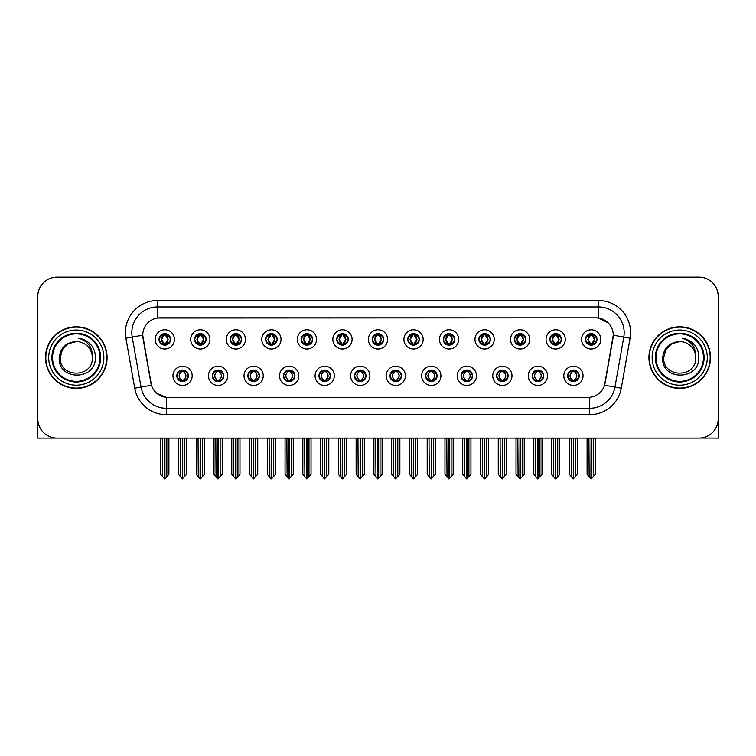 <?xml version="1.0" encoding="UTF-8"?>
<svg xmlns="http://www.w3.org/2000/svg" width="756" height="756" viewBox="0 0 756 756"><rect width="100%" height="100%" fill="white"/><g stroke="black" fill="none" stroke-linecap="round" stroke-linejoin="round"><path stroke-width="1.13" d="M354.46 375.817A5.774 5.774 0 0 0 360.234 381.591A5.774 5.774 0 0 0 366.008 375.817A5.774 5.774 0 0 0 360.234 370.043A5.774 5.774 0 0 0 354.46 375.817L354.517 375.817C355.603 378.926 357.106 380.485 359.015 380.485L359.695 380.485C355.878 377.376 355.878 374.267 359.695 371.158L359.015 371.158C357.144 371.12 355.641 372.67 354.517 375.817M350.614 375.817A9.62 9.62 0 0 0 360.234 385.437A9.62 9.62 0 0 0 369.854 375.817A9.62 9.62 0 0 0 360.234 366.197A9.62 9.62 0 0 0 350.614 375.817M389.992 375.817A5.774 5.774 0 0 0 395.766 381.591A5.774 5.774 0 0 0 401.54 375.817A5.774 5.774 0 0 0 395.766 370.043A5.774 5.774 0 0 0 389.992 375.817L390.049 375.817C391.145 378.926 392.638 380.485 394.547 380.485L395.227 380.485C391.41 377.376 391.41 374.267 395.227 371.158L394.547 371.158C392.676 371.12 391.173 372.67 390.049 375.817M386.146 375.817A9.62 9.62 0 0 0 395.766 385.437A9.62 9.62 0 0 0 405.386 375.817A9.62 9.62 0 0 0 395.766 366.197A9.62 9.62 0 0 0 386.146 375.817M425.524 375.817A5.774 5.774 0 0 0 431.298 381.591A5.774 5.774 0 0 0 437.072 375.817A5.774 5.774 0 0 0 431.298 370.043A5.774 5.774 0 0 0 425.524 375.817L425.581 375.817C426.677 378.926 428.18 380.485 430.079 380.485L430.769 380.485C426.942 377.376 426.942 374.267 430.769 371.158L430.079 371.158C428.208 371.12 426.705 372.67 425.581 375.817M421.678 375.817A9.62 9.62 0 0 0 431.298 385.437A9.62 9.62 0 0 0 440.918 375.817A9.62 9.62 0 0 0 431.298 366.197A9.62 9.62 0 0 0 421.678 375.817M230.089 339.387A5.774 5.774 0 0 0 235.863 345.161A5.774 5.774 0 0 0 241.636 339.387A5.774 5.774 0 0 0 235.863 333.613A5.774 5.774 0 0 0 230.089 339.387L230.145 339.387C231.345 342.61 232.839 344.169 234.643 344.046L234.247 344.934M226.242 339.387A9.62 9.62 0 0 0 235.863 349.007A9.62 9.62 0 0 0 245.483 339.387A9.62 9.62 0 0 0 235.863 329.767A9.62 9.62 0 0 0 226.242 339.387M336.694 339.387A5.774 5.774 0 0 0 342.468 345.161A5.774 5.774 0 0 0 348.242 339.387A5.774 5.774 0 0 0 342.468 333.613A5.774 5.774 0 0 0 336.694 339.387L336.751 339.387C337.941 342.61 339.444 344.169 341.249 344.046L340.852 344.934M332.848 339.387A9.62 9.62 0 0 0 342.468 349.007A9.62 9.62 0 0 0 352.088 339.387A9.62 9.62 0 0 0 342.468 329.767A9.62 9.62 0 0 0 332.848 339.387M176.791 375.817A5.774 5.774 0 0 0 182.565 381.591A5.774 5.774 0 0 0 188.339 375.817A5.774 5.774 0 0 0 182.565 370.043A5.774 5.774 0 0 0 176.791 375.817L176.847 375.817C177.944 378.926 179.437 380.485 181.345 380.485L182.026 380.485C178.208 377.376 178.208 374.267 182.026 371.158L181.345 371.158C179.474 371.12 177.972 372.67 176.847 375.817M172.944 375.817A9.62 9.62 0 0 0 182.565 385.437A9.62 9.62 0 0 0 192.185 375.817A9.62 9.62 0 0 0 182.565 366.197A9.62 9.62 0 0 0 172.944 375.817M301.162 339.387A5.774 5.774 0 0 0 306.936 345.161A5.774 5.774 0 0 0 312.7 339.387A5.774 5.774 0 0 0 306.936 333.613A5.774 5.774 0 0 0 301.162 339.387L301.209 339.387C302.409 342.61 303.912 344.169 305.707 344.046L305.32 344.934M297.316 339.387A9.62 9.62 0 0 0 306.936 349.007A9.62 9.62 0 0 0 316.556 339.387A9.62 9.62 0 0 0 306.936 329.767A9.62 9.62 0 0 0 297.316 339.387M194.557 339.387A5.774 5.774 0 0 0 200.331 345.161A5.774 5.774 0 0 0 206.104 339.387A5.774 5.774 0 0 0 200.331 333.613A5.774 5.774 0 0 0 194.557 339.387L194.613 339.387C195.804 342.61 197.307 344.169 199.111 344.046L198.715 344.934M190.71 339.387A9.62 9.62 0 0 0 200.331 349.007A9.62 9.62 0 0 0 209.951 339.387A9.62 9.62 0 0 0 200.331 329.767A9.62 9.62 0 0 0 190.71 339.387M532.13 375.817A5.774 5.774 0 0 0 537.903 381.591A5.774 5.774 0 0 0 543.677 375.817A5.774 5.774 0 0 0 537.903 370.043A5.774 5.774 0 0 0 532.13 375.817L532.186 375.817C533.273 378.926 534.775 380.485 536.684 380.485L537.365 380.485C533.547 377.376 533.547 374.267 537.365 371.158L536.684 371.158C534.813 371.12 533.311 372.67 532.186 375.817M528.283 375.817A9.62 9.62 0 0 0 537.903 385.437A9.62 9.62 0 0 0 547.524 375.817A9.62 9.62 0 0 0 537.903 366.197A9.62 9.62 0 0 0 528.283 375.817M478.831 339.387A5.774 5.774 0 0 0 484.605 345.161A5.774 5.774 0 0 0 490.37 339.387A5.774 5.774 0 0 0 484.605 333.613A5.774 5.774 0 0 0 478.831 339.387L478.879 339.387C480.079 342.61 481.572 344.169 483.377 344.046L482.99 344.934M474.976 339.387A9.62 9.62 0 0 0 484.605 349.007A9.62 9.62 0 0 0 494.226 339.387A9.62 9.62 0 0 0 484.605 329.767A9.62 9.62 0 0 0 474.976 339.387M247.864 375.817A5.774 5.774 0 0 0 253.629 381.591A5.774 5.774 0 0 0 259.402 375.817A5.774 5.774 0 0 0 253.629 370.043A5.774 5.774 0 0 0 247.864 375.817L247.911 375.817C249.007 378.926 250.51 380.485 252.41 380.485L253.099 380.485C249.272 377.376 249.272 374.267 253.099 371.158L252.41 371.158C250.538 371.12 249.045 372.67 247.911 375.817M244.008 375.817A9.62 9.62 0 0 0 253.629 385.437A9.62 9.62 0 0 0 263.249 375.817A9.62 9.62 0 0 0 253.629 366.197A9.62 9.62 0 0 0 244.008 375.817M549.895 339.387A5.774 5.774 0 0 0 555.669 345.161A5.774 5.774 0 0 0 561.443 339.387A5.774 5.774 0 0 0 555.669 333.613A5.774 5.774 0 0 0 549.895 339.387L549.952 339.387C551.143 342.61 552.645 344.169 554.45 344.046L554.053 344.934M546.049 339.387A9.62 9.62 0 0 0 555.669 349.007A9.62 9.62 0 0 0 565.29 339.387A9.62 9.62 0 0 0 555.669 329.767A9.62 9.62 0 0 0 546.049 339.387M265.63 339.387A5.774 5.774 0 0 0 271.395 345.161A5.774 5.774 0 0 0 277.168 339.387A5.774 5.774 0 0 0 271.395 333.613A5.774 5.774 0 0 0 265.63 339.387L265.677 339.387C266.877 342.61 268.371 344.169 270.175 344.046L269.788 344.934M261.774 339.387A9.62 9.62 0 0 0 271.395 349.007A9.62 9.62 0 0 0 281.024 339.387A9.62 9.62 0 0 0 271.395 329.767A9.62 9.62 0 0 0 261.774 339.387M443.3 339.387A5.774 5.774 0 0 0 449.064 345.161A5.774 5.774 0 0 0 454.838 339.387A5.774 5.774 0 0 0 449.064 333.613A5.774 5.774 0 0 0 443.3 339.387L443.347 339.387C444.547 342.61 446.04 344.169 447.845 344.046L447.457 344.934M439.444 339.387A9.62 9.62 0 0 0 449.064 349.007A9.62 9.62 0 0 0 458.684 339.387A9.62 9.62 0 0 0 449.064 329.767A9.62 9.62 0 0 0 439.444 339.387M212.323 375.817A5.774 5.774 0 0 0 218.097 381.591A5.774 5.774 0 0 0 223.87 375.817A5.774 5.774 0 0 0 218.097 370.043A5.774 5.774 0 0 0 212.323 375.817L212.379 375.817C213.475 378.926 214.969 380.485 216.877 380.485L217.558 380.485C213.74 377.376 213.74 374.267 217.558 371.158L216.877 371.158C215.006 371.12 213.504 372.67 212.379 375.817M208.476 375.817A9.62 9.62 0 0 0 218.097 385.437A9.62 9.62 0 0 0 227.717 375.817A9.62 9.62 0 0 0 218.097 366.197A9.62 9.62 0 0 0 208.476 375.817M372.226 339.387A5.774 5.774 0 0 0 378 345.161A5.774 5.774 0 0 0 383.774 339.387A5.774 5.774 0 0 0 378 333.613A5.774 5.774 0 0 0 372.226 339.387L372.283 339.387C373.473 342.61 374.976 344.169 376.781 344.046L376.384 344.934M368.38 339.387A9.62 9.62 0 0 0 378 349.007A9.62 9.62 0 0 0 387.62 339.387A9.62 9.62 0 0 0 378 329.767A9.62 9.62 0 0 0 368.38 339.387M318.928 375.817A5.774 5.774 0 0 0 324.702 381.591A5.774 5.774 0 0 0 330.476 375.817A5.774 5.774 0 0 0 324.702 370.043A5.774 5.774 0 0 0 318.928 375.817L318.975 375.817C320.071 378.926 321.574 380.485 323.483 380.485L324.163 380.485C320.346 377.376 320.346 374.267 324.163 371.158L323.483 371.158C321.612 371.12 320.109 372.67 318.975 375.817M315.082 375.817A9.62 9.62 0 0 0 324.702 385.437A9.62 9.62 0 0 0 334.322 375.817A9.62 9.62 0 0 0 324.702 366.197A9.62 9.62 0 0 0 315.082 375.817M407.758 339.387A5.774 5.774 0 0 0 413.532 345.161A5.774 5.774 0 0 0 419.306 339.387A5.774 5.774 0 0 0 413.532 333.613A5.774 5.774 0 0 0 407.758 339.387L407.815 339.387C409.005 342.61 410.508 344.169 412.313 344.046L411.916 344.934M403.912 339.387A9.62 9.62 0 0 0 413.532 349.007A9.62 9.62 0 0 0 423.152 339.387A9.62 9.62 0 0 0 413.532 329.767A9.62 9.62 0 0 0 403.912 339.387M514.363 339.387A5.774 5.774 0 0 0 520.137 345.161A5.774 5.774 0 0 0 525.911 339.387A5.774 5.774 0 0 0 520.137 333.613A5.774 5.774 0 0 0 514.363 339.387L514.42 339.387C515.611 342.61 517.113 344.169 518.909 344.046L518.522 344.934M510.517 339.387A9.62 9.62 0 0 0 520.137 349.007A9.62 9.62 0 0 0 529.758 339.387A9.62 9.62 0 0 0 520.137 329.767A9.62 9.62 0 0 0 510.517 339.387M283.396 375.817A5.774 5.774 0 0 0 289.17 381.591A5.774 5.774 0 0 0 294.935 375.817A5.774 5.774 0 0 0 289.17 370.043A5.774 5.774 0 0 0 283.396 375.817L283.443 375.817C284.54 378.926 286.042 380.485 287.941 380.485L288.631 380.485C284.814 377.376 284.814 374.267 288.631 371.158L287.941 371.158C286.07 371.12 284.577 372.67 283.443 375.817M279.54 375.817A9.62 9.62 0 0 0 289.17 385.437A9.62 9.62 0 0 0 298.79 375.817A9.62 9.62 0 0 0 289.17 366.197A9.62 9.62 0 0 0 279.54 375.817M585.428 339.387A5.774 5.774 0 0 0 591.201 345.161A5.774 5.774 0 0 0 596.975 339.387A5.774 5.774 0 0 0 591.201 333.613A5.774 5.774 0 0 0 585.428 339.387L585.484 339.387C586.675 342.61 588.177 344.169 589.982 344.046L589.585 344.934M581.581 339.387A9.62 9.62 0 0 0 591.201 349.007A9.62 9.62 0 0 0 600.822 339.387A9.62 9.62 0 0 0 591.201 329.767A9.62 9.62 0 0 0 581.581 339.387M461.065 375.817A5.774 5.774 0 0 0 466.83 381.591A5.774 5.774 0 0 0 472.604 375.817A5.774 5.774 0 0 0 466.83 370.043A5.774 5.774 0 0 0 461.065 375.817L461.113 375.817C462.209 378.926 463.711 380.485 465.611 380.485L466.301 380.485C462.483 377.376 462.483 374.267 466.301 371.158L465.611 371.158C463.74 371.12 462.247 372.67 461.113 375.817M457.21 375.817A9.62 9.62 0 0 0 466.83 385.437A9.62 9.62 0 0 0 476.46 375.817A9.62 9.62 0 0 0 466.83 366.197A9.62 9.62 0 0 0 457.21 375.817M496.597 375.817A5.774 5.774 0 0 0 502.371 381.591A5.774 5.774 0 0 0 508.136 375.817A5.774 5.774 0 0 0 502.371 370.043A5.774 5.774 0 0 0 496.597 375.817L496.645 375.817C497.741 378.926 499.243 380.485 501.152 380.485L501.833 380.485C498.015 377.376 498.015 374.267 501.833 371.158L501.152 371.158C499.281 371.12 497.779 372.67 496.645 375.817M492.751 375.817A9.62 9.62 0 0 0 502.371 385.437A9.62 9.62 0 0 0 511.992 375.817A9.62 9.62 0 0 0 502.371 366.197A9.62 9.62 0 0 0 492.751 375.817M159.025 339.387A5.774 5.774 0 0 0 164.799 345.161A5.774 5.774 0 0 0 170.572 339.387A5.774 5.774 0 0 0 164.799 333.613A5.774 5.774 0 0 0 159.025 339.387L159.081 339.387C160.272 342.61 161.775 344.169 163.579 344.046L163.183 344.934M155.178 339.387A9.62 9.62 0 0 0 164.799 349.007A9.62 9.62 0 0 0 174.419 339.387A9.62 9.62 0 0 0 164.799 329.767A9.62 9.62 0 0 0 155.178 339.387M567.662 375.817A5.774 5.774 0 0 0 573.435 381.591A5.774 5.774 0 0 0 579.209 375.817A5.774 5.774 0 0 0 573.435 370.043A5.774 5.774 0 0 0 567.662 375.817L567.718 375.817C568.814 378.926 570.308 380.485 572.216 380.485L572.897 380.485C569.079 377.376 569.079 374.267 572.897 371.158L572.216 371.158C570.345 371.12 568.843 372.67 567.718 375.817M563.815 375.817A9.62 9.62 0 0 0 573.435 385.437A9.62 9.62 0 0 0 583.056 375.817A9.62 9.62 0 0 0 573.435 366.197A9.62 9.62 0 0 0 563.815 375.817M142.733 335.154A17.322 17.322 0 0 0 142.997 338.159L150.916 383.056A17.322 17.322 0 0 0 167.964 397.373L588.036 397.373A17.322 17.322 0 0 0 605.083 383.056L613.003 338.159A17.322 17.322 0 0 0 595.945 317.832L160.055 317.832A17.322 17.322 0 0 0 142.733 335.154L142.922 332.593M700.245 438.055L718.2 438.102L718.2 296.352A19.24 19.24 0 0 0 698.96 277.112L57.04 277.112A19.24 19.24 0 0 0 37.8 296.352L37.8 438.102L96.806 438.102M659.194 438.102L700.245 438.102M45.492 357.607A30.788 30.788 0 0 0 76.28 388.395A30.788 30.788 0 0 0 107.068 357.607A30.788 30.788 0 0 0 76.28 326.819A30.788 30.788 0 0 0 45.492 357.607M648.932 357.607A30.788 30.788 0 0 0 679.72 388.395A30.788 30.788 0 0 0 710.508 357.607A30.788 30.788 0 0 0 679.72 326.819A30.788 30.788 0 0 0 648.932 357.607M157.484 300.519L598.516 300.519A32.073 32.073 0 0 1 630.098 338.159L621.271 388.187A32.073 32.073 0 0 1 589.689 414.685L166.311 414.685A32.073 32.073 0 0 1 134.729 388.187L125.902 338.159A32.073 32.073 0 0 1 157.484 300.519L157.484 306.936L598.516 306.936A25.657 25.657 0 0 1 623.785 337.044L614.959 387.072A25.657 25.657 0 0 1 589.689 408.278L166.311 408.278A25.657 25.657 0 0 1 141.041 387.072L132.215 337.044A25.657 25.657 0 0 1 157.484 306.936L157.484 318.03L595.945 317.832L598.516 318.03L608.193 322.906M588.036 397.373L167.964 397.373M166.311 414.685L166.311 397.287L157.059 393.507M623.785 337.044L613.267 335.191L604.554 385.239L614.959 387.072L623.785 337.044L630.098 338.159M134.729 388.187L151.446 385.239L142.733 335.191L132.215 337.044A25.657 25.657 0 0 1 131.827 332.593M605.083 383.056L604.98 383.604M151.02 383.604L150.916 383.056M698.96 277.112L57.04 277.112M37.8 296.352L37.8 418.862A19.24 19.24 0 0 0 57.04 438.102L698.96 438.102A19.24 19.24 0 0 0 718.2 418.862L718.2 296.352M574.428 381.506L573.974 380.485L574.654 380.485C576.526 380.523 578.028 378.964 579.153 375.808C578.057 372.708 576.554 371.158 574.654 371.158L575.051 370.279M574.428 370.128L573.974 371.158L574.654 371.158M573.086 380.485L572.604 381.534L573.095 380.485C569.032 377.376 569.032 374.267 573.095 371.158L572.604 370.109L573.095 371.158C569.173 374.267 569.173 377.376 573.086 380.485M572.897 371.158L572.443 370.128M573.974 371.158L574.267 370.109L573.776 371.158C577.839 374.267 577.839 377.376 573.776 380.485L574.258 381.534L573.785 380.485C577.697 377.376 577.697 374.267 573.785 371.158L573.974 371.158C577.792 374.267 577.792 377.376 573.974 380.485L573.974 380.485M571.149 438.102L571.385 476.762L573.171 478.888L577.537 474.314L577.537 438.423L575.486 438.423L575.486 476.762M573.568 438.102L573.568 478.888M573.303 478.888L573.303 438.102M569.334 438.102L569.334 474.314L571.385 476.762M571.385 438.423L569.334 438.423M588.915 438.102L589.151 476.762L590.937 478.888L591.079 438.102M591.334 438.102L591.334 478.888L595.303 474.314L595.303 438.423L593.488 438.102M587.1 438.102L587.1 474.314L589.151 476.762M589.151 438.423L587.1 438.423M593.252 476.762L593.252 438.423M590.209 345.076L590.663 344.046L589.982 344.046M590.209 333.698L590.663 334.728L589.982 334.728C588.121 334.691 586.618 336.25 585.484 339.387M596.975 339.387L596.919 339.387C595.813 336.288 594.31 334.728 592.42 334.728L591.74 334.728L594.651 339.387L591.74 344.046L592.817 344.934M596.919 339.387C595.766 342.553 594.263 344.112 592.42 344.046M590.663 344.046L587.866 339.387L590.852 334.728C587.27 334.851 587.157 343.451 590.861 344.046L587.752 339.387L590.663 334.728M591.551 334.728L592.033 333.67L591.542 334.728C595.133 334.851 595.246 343.451 591.542 344.046L592.024 345.105L591.551 344.046L594.537 339.387L591.551 334.728M538.896 381.506L538.442 380.485L539.122 380.485C540.994 380.523 542.496 378.964 543.621 375.808C542.524 372.708 541.022 371.158 539.122 371.158L539.51 370.279M538.896 370.128L538.442 371.158L539.122 371.158M537.554 380.485L537.072 381.534L537.563 380.485C533.5 377.376 533.5 374.267 537.563 371.158L537.072 370.109L537.563 371.158C533.632 374.267 533.632 377.376 537.554 380.485M537.365 371.158L536.911 370.128M538.442 371.158L538.726 370.109L538.244 371.158C542.307 374.267 542.307 377.376 538.244 380.485L538.726 381.534L538.253 380.485C542.165 377.376 542.165 374.267 538.253 371.158L538.442 371.158C542.26 374.267 542.26 377.376 538.442 380.485L538.442 380.485M535.617 438.102L535.853 476.762L537.639 478.888L542.005 474.314L542.005 438.423L539.954 438.423L539.954 476.762M538.026 438.102L538.026 478.888M537.771 478.888L537.771 438.102M533.793 438.102L533.793 474.314L535.853 476.762M535.853 438.423L533.793 438.423M503.364 381.506L502.901 380.485L503.59 380.485C505.462 380.523 506.964 378.964 508.089 375.808C506.983 372.708 505.49 371.158 503.59 371.158L503.978 370.279M503.364 370.128L502.901 371.158L503.59 371.158M502.022 380.485L501.54 381.534L502.022 380.485C497.968 377.376 497.968 374.267 502.022 371.158L501.54 370.109L502.022 371.158C498.1 374.267 498.1 377.376 502.022 380.485M501.833 371.158L501.379 370.128M502.901 371.158L503.194 370.109L502.901 371.158C506.728 374.267 506.728 377.376 502.901 380.485L503.194 381.534L502.712 380.485C506.633 377.376 506.633 374.267 502.712 371.158C506.766 374.267 506.766 377.376 502.712 380.485L502.901 380.485M500.075 438.102L500.311 476.762L502.107 478.888L506.473 474.314L506.473 438.423L504.422 438.423L504.422 476.762M502.494 438.102L502.494 478.888M502.239 478.888L502.239 438.102M498.261 438.102L498.261 474.314L500.311 476.762M500.311 438.423L498.261 438.423M467.832 381.506L467.369 380.485L468.058 380.485C469.93 380.523 471.423 378.964 472.557 375.808C471.451 372.708 469.958 371.158 468.058 371.158L468.446 370.279M467.832 370.128L467.369 371.158L468.058 371.158M466.49 380.485L466.008 381.534L466.49 380.485C462.436 377.376 462.436 374.267 466.49 371.158L466.008 370.109L466.49 371.158C462.568 374.267 462.568 377.376 466.49 380.485M466.301 371.158L465.838 370.128M467.369 371.158L467.662 370.109L467.369 371.158C471.186 374.267 471.186 377.376 467.369 380.485L467.662 381.534L467.18 380.485C471.101 377.376 471.101 374.267 467.18 371.158C471.234 374.267 471.234 377.376 467.18 380.485L467.369 380.485M464.543 438.102L464.779 476.762L466.575 478.888L470.941 474.314L470.941 438.423L468.89 438.423L468.89 476.762M466.962 438.102L466.962 478.888M466.707 478.888L466.707 438.102M462.729 438.102L462.729 474.314L464.779 476.762M464.779 438.423L462.729 438.423M553.383 438.102L553.619 476.762L555.405 478.888L555.537 438.102M555.792 438.102L555.792 478.888L559.771 474.314L559.771 438.423L557.956 438.102M551.568 438.102L551.568 474.314L553.619 476.762M553.619 438.423L551.568 438.423M557.72 476.762L557.72 438.423M554.677 345.076L555.131 344.046L554.45 344.046M554.677 333.698L555.131 334.728L554.45 334.728C552.589 334.691 551.086 336.25 549.952 339.387M561.443 339.387L561.387 339.387C560.272 336.288 558.778 334.728 556.888 334.728L556.208 334.728L559.119 339.387L556.208 344.046L557.285 344.934M561.387 339.387C560.234 342.553 558.731 344.112 556.888 344.046M555.131 344.046L552.334 339.387L555.32 334.728C551.738 334.851 551.625 343.451 555.329 344.046L552.22 339.387L555.131 334.728M556.019 334.728L556.501 333.67L556.01 334.728C559.601 334.851 559.714 343.451 556.01 344.046L556.492 345.105L556.019 344.046L559.005 339.387L556.019 334.728M517.841 438.102L518.087 476.762L519.873 478.888L520.005 438.102M520.26 438.102L520.26 478.888L524.239 474.314L524.239 438.423L522.424 438.102M516.027 438.102L516.027 474.314L518.087 476.762M518.087 438.423L516.027 438.423M522.188 476.762L522.188 438.423M519.136 345.076L519.599 344.046L518.909 344.046M519.136 333.698L519.599 334.728L518.909 334.728C517.057 334.691 515.554 336.25 514.42 339.387M525.911 339.387L525.855 339.387C524.74 336.288 523.246 334.728 521.356 334.728L520.676 334.728L523.587 339.387L520.676 344.046L521.753 344.934M525.855 339.387C524.702 342.553 523.199 344.112 521.356 344.046M519.599 344.046L516.802 339.387L519.788 334.728C516.206 334.851 516.093 343.451 519.788 344.046L516.688 339.387L519.599 334.728M520.487 334.728L520.96 333.67L520.478 334.728C524.059 334.851 524.173 343.451 520.478 344.046L520.96 345.105L520.487 344.046L523.473 339.387L520.487 334.728M482.309 438.102L482.545 476.762L484.341 478.888L484.473 438.102M484.728 438.102L484.728 478.888L488.707 474.314L488.707 438.423L486.892 438.102M480.495 438.102L480.495 474.314L482.545 476.762M482.545 438.423L480.495 438.423M486.656 476.762L486.656 438.423M483.604 345.076L484.067 344.046L483.377 344.046M483.604 333.698L484.067 334.728L483.377 334.728C481.525 334.691 480.022 336.25 478.879 339.387M490.37 339.387L490.323 339.387C489.208 336.288 487.705 334.728 485.825 334.728L485.144 334.728L488.055 339.387L485.144 344.046L486.212 344.934M490.323 339.387C489.16 342.553 487.667 344.112 485.825 344.046M484.067 344.046L481.27 339.387L484.256 334.728C480.674 334.851 480.561 343.451 484.256 344.046L481.156 339.387L484.067 334.728M484.946 334.728L484.946 334.728C488.527 334.851 488.641 343.451 484.946 344.046L485.428 345.105L484.946 344.046L487.932 339.387L484.946 334.728L485.428 333.67L484.946 334.728M446.777 438.102L447.013 476.762L448.809 478.888L448.941 438.102M449.196 438.102L449.196 478.888L453.175 474.314L453.175 438.423L451.36 438.102M444.963 438.102L444.963 474.314L447.013 476.762M447.013 438.423L444.963 438.423M451.124 476.762L451.124 438.423M448.072 345.076L448.525 344.046L447.845 344.046M448.072 333.698L448.525 334.728L447.845 334.728C445.983 334.691 444.49 336.25 443.347 339.387M454.838 339.387L454.791 339.387C453.676 336.288 452.173 334.728 450.292 334.728L449.603 334.728L452.513 339.387L449.603 344.046L450.68 344.934M454.791 339.387C453.628 342.553 452.135 344.112 450.292 344.046M448.525 344.046L445.728 339.387L448.714 334.728C445.142 334.851 445.029 343.451 448.724 344.046L445.615 339.387L448.525 334.728M449.414 334.728L449.414 334.728C452.995 334.851 453.109 343.451 449.414 344.046L449.896 345.105L449.414 344.046L452.4 339.387L449.414 334.728L449.896 333.67L449.414 334.728M100.019 357.607A23.729 23.729 0 0 1 76.28 381.336A23.729 23.729 0 0 1 52.551 357.607A23.729 23.729 0 0 1 76.28 333.868A23.729 23.729 0 0 1 100.019 357.607M59.233 357.607C57.73 381.137 96.154 380.712 95.369 357.607C95.464 353.317 94.292 349.395 91.854 345.851C88.509 341.561 84.143 339.028 78.766 338.253C88.244 341.287 92.761 347.741 92.317 357.607C93.3 378.293 59.27 378.293 60.253 357.607L62.398 349.584L68.267 343.715L76.28 341.57C66.207 342.232 60.518 347.571 59.233 357.607M45.814 357.607A30.467 30.467 0 0 1 76.28 327.14A30.467 30.467 0 0 1 106.747 357.607A30.467 30.467 0 0 1 76.28 388.074A30.467 30.467 0 0 1 45.814 357.607M92.317 357.607C93.3 378.293 59.27 378.293 60.253 357.607L62.398 349.584L68.267 343.715L76.28 341.57L68.267 343.715L62.398 349.584L60.253 357.607L62.398 349.584L68.267 343.715L76.28 341.57A16.037 16.037 0 0 1 92.317 357.607C93.3 378.293 59.27 378.293 60.253 357.607L62.398 349.584L68.267 343.715M703.449 357.607A23.729 23.729 0 0 1 679.72 381.336A23.729 23.729 0 0 1 655.981 357.607A23.729 23.729 0 0 1 679.72 333.868A23.729 23.729 0 0 1 703.449 357.607M662.662 357.607C661.16 381.137 699.583 380.712 698.799 357.607C698.903 353.317 697.731 349.395 695.284 345.851C691.938 341.561 687.573 339.028 682.205 338.253C691.674 341.287 696.191 347.741 695.747 357.607C696.73 378.293 662.7 378.293 663.683 357.607L665.828 349.584L671.697 343.715L679.72 341.57C669.636 342.232 663.948 347.571 662.662 357.607M649.253 357.607A30.467 30.467 0 0 1 679.72 327.14A30.467 30.467 0 0 1 710.186 357.607A30.467 30.467 0 0 1 679.72 388.074A30.467 30.467 0 0 1 649.253 357.607M695.747 357.607C696.73 378.293 662.7 378.293 663.683 357.607L665.828 349.584L671.697 343.715L679.72 341.57L671.697 343.715L665.828 349.584L663.683 357.607L665.828 349.584L671.697 343.715L679.72 341.57A16.037 16.037 0 0 1 695.747 357.607C696.73 378.293 662.7 378.293 663.683 357.607M432.29 381.506L431.837 380.485L432.517 380.485C434.388 380.523 435.891 378.964 437.025 375.808C435.919 372.708 434.416 371.158 432.517 371.158L432.914 370.279M432.29 370.128L431.837 371.158L432.517 371.158M430.958 380.485L430.476 381.534L430.958 380.485C426.904 377.376 426.904 374.267 430.958 371.158L430.476 370.109L430.958 371.158C427.036 374.267 427.036 377.376 430.958 380.485M430.769 371.158L430.306 370.128M431.837 371.158C435.654 374.267 435.654 377.376 431.837 380.485L431.648 380.485C435.569 377.376 435.569 374.267 431.648 371.158L432.13 370.109M431.837 380.485L432.13 381.534M429.011 438.102L429.247 476.762L431.033 478.888L435.409 474.314L435.409 438.423L433.349 438.423L433.349 476.762M431.43 438.102L431.43 478.888M431.175 478.888L431.175 438.102M427.197 438.102L427.197 474.314L429.247 476.762M429.247 438.423L427.197 438.423M396.758 381.506L396.305 380.485L396.985 380.485C398.856 380.523 400.359 378.964 401.483 375.808C400.387 372.708 398.885 371.158 396.985 371.158L397.382 370.279M396.758 370.128L396.305 371.158L396.985 371.158M395.416 380.485L394.944 381.534L395.426 380.485C391.362 377.376 391.362 374.267 395.426 371.158L394.944 370.109L395.426 371.158C391.504 374.267 391.504 377.376 395.416 380.485M395.227 371.158L394.774 370.128M396.305 371.158C400.122 374.267 400.122 377.376 396.305 380.485L396.116 380.485C400.028 377.376 400.028 374.267 396.116 371.158L396.598 370.109M396.305 380.485L396.598 381.534M393.479 438.102L393.715 476.762L395.501 478.888L399.867 474.314L399.867 438.423L397.817 438.423L397.817 476.762M395.898 438.102L395.898 478.888M395.643 478.888L395.643 438.102M391.665 438.102L391.665 474.314L393.715 476.762M393.715 438.423L391.665 438.423M361.226 381.506L360.773 380.485L361.453 380.485C363.324 380.523 364.827 378.964 365.951 375.808C364.855 372.708 363.352 371.158 361.453 371.158L361.85 370.279M361.226 370.128L360.773 371.158L361.453 371.158M359.242 370.128L359.884 371.158C355.972 374.267 355.972 377.376 359.884 380.485L359.402 381.534M359.695 371.158L359.402 370.109M360.773 371.158L361.056 370.109L360.773 371.158C364.59 374.267 364.59 377.376 360.773 380.485L361.056 381.534L360.574 380.485C364.496 377.376 364.496 374.267 360.584 371.158C364.638 374.267 364.638 377.376 360.574 380.485L360.773 380.485M357.947 438.102L358.183 476.762L359.969 478.888L364.335 474.314L364.335 438.423L362.285 438.423L362.285 476.762M360.357 438.102L360.357 478.888M360.102 478.888L360.102 438.102M356.133 438.102L356.133 474.314L358.183 476.762M358.183 438.423L356.133 438.423M411.245 438.102L411.481 476.762L413.267 478.888L413.409 438.102M413.664 438.102L413.664 478.888L417.643 474.314L417.643 438.423L415.819 438.102M409.431 438.102L409.431 474.314L411.481 476.762M411.481 438.423L409.431 438.423M415.583 476.762L415.583 438.423M412.54 345.076L412.993 344.046L412.313 344.046M412.54 333.698L412.993 334.728L412.313 334.728C410.451 334.691 408.958 336.25 407.815 339.387M419.306 339.387L419.249 339.387C418.144 336.288 416.641 334.728 414.751 334.728L414.071 334.728L416.981 339.387L414.071 344.046L415.148 344.934M419.249 339.387C418.096 342.553 416.594 344.112 414.751 344.046M412.993 344.046L410.196 339.387L413.182 334.728C409.61 334.851 409.487 343.451 413.192 344.046L410.083 339.387L412.993 334.728M414.364 333.67L413.882 334.728C417.463 334.851 417.577 343.451 413.882 344.046L414.354 345.105M375.713 438.102L375.949 476.762L377.735 478.888L377.868 438.102M378.132 438.102L378.132 478.888L382.101 474.314L382.101 438.423L380.287 438.102M373.899 438.102L373.899 474.314L375.949 476.762M375.949 438.423L373.899 438.423M380.051 476.762L380.051 438.423M377.008 345.076L377.461 344.046L376.781 344.046M377.008 333.698L377.461 334.728L376.781 334.728C374.919 334.691 373.417 336.25 372.283 339.387M383.774 339.387L383.717 339.387C382.612 336.288 381.109 334.728 379.219 334.728L378.539 334.728L381.449 339.387L378.539 344.046L379.616 344.934M383.717 339.387C382.564 342.553 381.062 344.112 379.219 344.046M377.461 344.046L374.664 339.387L377.65 334.728C374.069 334.851 373.955 343.451 377.66 344.046L374.551 339.387L377.461 334.728M378.832 333.67L378.35 334.728C381.931 334.851 382.045 343.451 378.34 344.046L378.822 345.105M340.181 438.102L340.417 476.762L342.203 478.888L342.336 438.102M342.591 438.102L342.591 478.888L346.569 474.314L346.569 438.423L344.755 438.102M338.357 438.102L338.357 474.314L340.417 476.762M340.417 438.423L338.357 438.423M344.519 476.762L344.519 438.423M341.476 345.076L341.929 344.046L341.249 344.046M341.476 333.698L341.929 334.728L341.249 334.728C339.387 334.691 337.885 336.25 336.751 339.387M348.242 339.387L348.185 339.387C347.07 336.288 345.577 334.728 343.687 334.728L343.007 334.728L345.917 339.387L343.007 344.046L344.084 344.934M348.185 339.387C347.032 342.553 345.53 344.112 343.687 344.046M341.929 344.046L339.132 339.387L342.118 334.728C338.537 334.851 338.423 343.451 342.118 344.046L339.019 339.387L341.929 334.728M343.3 333.67L342.818 334.728C346.39 334.851 346.513 343.451 342.808 344.046L343.29 345.105M325.694 381.506L325.231 380.485L325.921 380.485C327.792 380.523 329.295 378.964 330.419 375.808C329.323 372.708 327.82 371.158 325.921 371.158L326.308 370.279M325.694 370.128L325.231 371.158L325.921 371.158M323.71 370.128L324.352 371.158C320.431 374.267 320.431 377.376 324.352 380.485L323.87 381.534M324.163 371.158L323.87 370.109M325.231 371.158L325.524 370.109L325.231 371.158C329.058 374.267 329.058 377.376 325.231 380.485L325.524 381.534L325.042 380.485C328.964 377.376 328.964 374.267 325.042 371.158C329.096 374.267 329.096 377.376 325.042 380.485L325.231 380.485M322.406 438.102L322.651 476.762L324.437 478.888L328.803 474.314L328.803 438.423L326.753 438.423L326.753 476.762M324.825 438.102L324.825 478.888M324.57 478.888L324.57 438.102M320.591 438.102L320.591 474.314L322.651 476.762M322.651 438.423L320.591 438.423M290.162 381.506L289.699 380.485L290.389 380.485C292.26 380.523 293.753 378.964 294.887 375.808C293.782 372.708 292.288 371.158 290.389 371.158L290.776 370.279M290.162 370.128L289.699 371.158L290.389 371.158M288.82 380.485L288.338 381.534L288.82 380.485C284.766 377.376 284.766 374.267 288.82 371.158L288.338 370.109L288.82 371.158C284.899 374.267 284.899 377.376 288.82 380.485M288.631 371.158L288.168 370.128M289.699 371.158L289.992 370.109L289.699 371.158C293.517 374.267 293.517 377.376 289.699 380.485L289.992 381.534L289.51 380.485C293.432 377.376 293.432 374.267 289.51 371.158C293.564 374.267 293.564 377.376 289.51 380.485L289.699 380.485M286.874 438.102L287.11 476.762L288.905 478.888L293.271 474.314L293.271 438.423L291.221 438.423L291.221 476.762M289.293 438.102L289.293 478.888M289.038 478.888L289.038 438.102M285.059 438.102L285.059 474.314L287.11 476.762M287.11 438.423L285.059 438.423M254.621 381.506L254.167 380.485L254.848 380.485C256.728 380.523 258.221 378.964 259.355 375.808C258.25 372.708 256.747 371.158 254.848 371.158L255.245 370.279M254.621 370.128L254.167 371.158L254.848 371.158M253.288 380.485L252.806 381.534L253.288 380.485C249.234 377.376 249.234 374.267 253.288 371.158L252.806 370.109L253.288 371.158C249.367 374.267 249.367 377.376 253.288 380.485M253.099 371.158L252.636 370.128M254.167 371.158L254.46 370.109L254.167 371.158C257.985 374.267 257.985 377.376 254.167 380.485L254.46 381.534L253.978 380.485C257.9 377.376 257.9 374.267 253.978 371.158C258.032 374.267 258.032 377.376 253.978 380.485L254.167 380.485M251.342 438.102L251.578 476.762L253.373 478.888L257.739 474.314L257.739 438.423L255.689 438.423L255.689 476.762M253.761 438.102L253.761 478.888M253.506 478.888L253.506 438.102M249.527 438.102L249.527 474.314L251.578 476.762M251.578 438.423L249.527 438.423M219.089 381.506L218.635 380.485L219.316 380.485C221.187 380.523 222.689 378.964 223.814 375.808C222.718 372.708 221.215 371.158 219.316 371.158L219.712 370.279M219.089 370.128L218.635 371.158L219.316 371.158M217.747 380.485L217.274 381.534L217.756 380.485C213.693 377.376 213.693 374.267 217.756 371.158L217.274 370.109L217.747 371.158C213.835 374.267 213.835 377.376 217.747 380.485M217.558 371.158L217.104 370.128M218.635 371.158L218.928 370.109L218.635 371.158C222.453 374.267 222.453 377.376 218.635 380.485L218.928 381.534L218.437 380.485C222.368 377.376 222.368 374.267 218.446 371.158C222.5 374.267 222.5 377.376 218.437 380.485L218.635 380.485M215.81 438.102L216.046 476.762L217.832 478.888L222.207 474.314L222.207 438.423L220.147 438.423L220.147 476.762M218.229 438.102L218.229 478.888M217.974 478.888L217.974 438.102M213.995 438.102L213.995 474.314L216.046 476.762M216.046 438.423L213.995 438.423M183.557 381.506L183.103 380.485L183.784 380.485C185.655 380.523 187.157 378.964 188.282 375.808C187.186 372.708 185.683 371.158 183.784 371.158L184.18 370.279M183.557 370.128L183.103 371.158L183.784 371.158M182.215 380.485L181.733 381.534L182.224 380.485C178.161 377.376 178.161 374.267 182.224 371.158L181.742 370.109L182.215 371.158C178.303 374.267 178.303 377.376 182.215 380.485M182.026 371.158L181.572 370.128M183.103 371.158L183.396 370.109L183.103 371.158C186.921 374.267 186.921 377.376 183.103 380.485L183.396 381.534L182.905 380.485C186.826 377.376 186.826 374.267 182.914 371.158C186.968 374.267 186.968 377.376 182.905 380.485L183.103 380.485M180.278 438.102L180.514 476.762L182.3 478.888L186.666 474.314L186.666 438.423L184.615 438.423L184.615 476.762M182.697 438.102L182.697 478.888M182.432 478.888L182.432 438.102M178.463 438.102L178.463 474.314L180.514 476.762M180.514 438.423L178.463 438.423M304.64 438.102L304.876 476.762L306.671 478.888L306.804 438.102M307.059 438.102L307.059 478.888L311.037 474.314L311.037 438.423L309.223 438.102M302.825 438.102L302.825 474.314L304.876 476.762M304.876 438.423L302.825 438.423M308.987 476.762L308.987 438.423M305.934 345.076L306.397 344.046L305.707 344.046M305.934 333.698L306.397 334.728L305.707 334.728C303.855 334.691 302.353 336.25 301.209 339.387M312.7 339.387L312.653 339.387C311.538 336.288 310.045 334.728 308.155 334.728L307.475 334.728L310.385 339.387L307.475 344.046L308.542 344.934M312.653 339.387C311.5 342.553 309.998 344.112 308.155 344.046M306.397 344.046L303.6 339.387L306.586 334.728C303.005 334.851 302.891 343.451 306.586 344.046L303.487 339.387L306.397 334.728M307.286 334.728L307.286 334.728C310.858 334.851 310.971 343.451 307.276 344.046L307.758 345.105L307.286 344.046L310.272 339.387L307.286 334.728L307.758 333.67L307.276 334.728M269.108 438.102L269.344 476.762L271.139 478.888L271.272 438.102M271.527 438.102L271.527 478.888L275.505 474.314L275.505 438.423L273.691 438.102M267.293 438.102L267.293 474.314L269.344 476.762M269.344 438.423L267.293 438.423M273.455 476.762L273.455 438.423M270.402 345.076L270.856 344.046L270.175 344.046M270.402 333.698L270.856 334.728L270.175 334.728C268.314 334.691 266.821 336.25 265.677 339.387M277.168 339.387L277.121 339.387C276.006 336.288 274.504 334.728 272.623 334.728L271.933 334.728L274.844 339.387L271.933 344.046L273.01 344.934M277.121 339.387C275.959 342.553 274.466 344.112 272.623 344.046M270.856 344.046L268.068 339.387L271.054 334.728C267.473 334.851 267.359 343.451 271.054 344.046L267.945 339.387L270.856 334.728M271.744 334.728L271.744 334.728C275.326 334.851 275.439 343.451 271.744 344.046L272.226 345.105L271.744 344.046L274.73 339.387L271.744 334.728L272.226 333.67L271.744 334.728M233.576 438.102L233.812 476.762L235.598 478.888L235.74 438.102M235.995 438.102L235.995 478.888L239.973 474.314L239.973 438.423L238.159 438.102M231.761 438.102L231.761 474.314L233.812 476.762M233.812 438.423L231.761 438.423M237.913 476.762L237.913 438.423M234.87 345.076L235.324 344.046L234.643 344.046M234.87 333.698L235.324 334.728L234.643 334.728C232.782 334.691 231.289 336.25 230.145 339.387M241.636 339.387L241.589 339.387C240.474 336.288 238.972 334.728 237.091 334.728L236.401 334.728L239.312 339.387L236.401 344.046L237.478 344.934M241.589 339.387C240.427 342.553 238.934 344.112 237.091 344.046M235.324 344.046L232.527 339.387L235.513 334.728L235.04 333.67L235.522 334.728C231.941 334.851 231.827 343.451 235.522 344.046L235.04 345.105L235.513 344.046L232.413 339.387L235.324 334.728M236.212 334.728L236.212 334.728C239.794 334.851 239.907 343.451 236.212 344.046L236.694 345.105L236.212 344.046L239.198 339.387L236.212 334.728L236.694 333.67L236.212 334.728M198.044 438.102L198.28 476.762L200.066 478.888L200.208 438.102M200.463 438.102L200.463 478.888L204.432 474.314L204.432 438.423L202.617 438.102M196.229 438.102L196.229 474.314L198.28 476.762M198.28 438.423L196.229 438.423M202.381 476.762L202.381 438.423M199.338 345.076L199.792 344.046L199.111 344.046M199.338 333.698L199.792 334.728L199.111 334.728C197.25 334.691 195.757 336.25 194.613 339.387M206.104 339.387L206.048 339.387C204.942 336.288 203.44 334.728 201.55 334.728L200.869 334.728L203.78 339.387L200.869 344.046L201.946 344.934M206.048 339.387C204.895 342.553 203.392 344.112 201.55 344.046M199.792 344.046L196.995 339.387L199.981 334.728L199.499 333.67L199.99 334.728C196.399 334.851 196.286 343.451 199.99 344.046L199.508 345.105L199.981 344.046L196.881 339.387L199.792 334.728M200.68 334.728L200.68 334.728C204.262 334.851 204.375 343.451 200.671 344.046L201.153 345.105L200.68 344.046L203.666 339.387L200.68 334.728L201.162 333.67L200.671 334.728M162.512 438.102L162.748 476.762L164.534 478.888L164.666 438.102M164.921 438.102L164.921 478.888L168.9 474.314L168.9 438.423L167.085 438.102M160.697 438.102L160.697 474.314L162.748 476.762M162.748 438.423L160.697 438.423M166.849 476.762L166.849 438.423M163.806 345.076L164.26 344.046L163.579 344.046M163.806 333.698L164.26 334.728L163.579 334.728C161.718 334.691 160.215 336.25 159.081 339.387M170.572 339.387L170.516 339.387C169.401 336.288 167.908 334.728 166.018 334.728L165.337 334.728L168.248 339.387L165.337 344.046L166.414 344.934M170.516 339.387C169.363 342.553 167.86 344.112 166.018 344.046M164.26 344.046L161.463 339.387L164.449 334.728L163.967 333.67L164.458 334.728C160.867 334.851 160.754 343.451 164.458 344.046L163.976 345.105L164.449 344.046L161.349 339.387L164.26 334.728M165.148 334.728L165.148 334.728C168.73 334.851 168.843 343.451 165.139 344.046L165.621 345.105L165.148 344.046L168.134 339.387L165.148 334.728L165.63 333.67L165.139 334.728M598.516 300.519L598.516 318.03M589.689 397.287L589.689 414.685M125.902 338.159L132.215 337.044M614.959 387.072L621.271 388.187M572.216 380.485L571.819 381.364M572.443 381.506L572.897 380.485M572.216 371.158L571.819 370.279M574.654 380.485L575.051 381.364M589.982 334.728L589.585 333.85M592.42 334.728L592.817 333.85M592.194 333.698L591.74 334.728M592.194 345.076L591.74 344.046M590.37 345.105L590.852 344.046L590.379 345.105M590.37 333.67L590.852 334.728L590.379 333.67M536.684 380.485L536.288 381.364M536.911 381.506L537.365 380.485M536.684 371.158L536.288 370.279M539.122 380.485L539.51 381.364M501.152 380.485L500.755 381.364M501.379 381.506L501.833 380.485M501.152 371.158L500.755 370.279M503.59 380.485L503.978 381.364M465.611 380.485L465.224 381.364M465.838 381.506L466.301 380.485M465.611 371.158L465.224 370.279M468.058 380.485L468.446 381.364M554.45 334.728L554.053 333.85M556.888 334.728L557.285 333.85M556.662 333.698L556.208 334.728M556.662 345.076L556.208 344.046M554.838 345.105L555.32 344.046L554.847 345.105M554.838 333.67L555.32 334.728L554.847 333.67M518.909 334.728L518.522 333.85M521.356 334.728L521.753 333.85M521.13 333.698L520.676 334.728M521.13 345.076L520.676 344.046M519.306 345.105L519.788 344.046L519.306 345.105M519.306 333.67L519.788 334.728L519.306 333.67M483.377 334.728L482.99 333.85M485.825 334.728L486.212 333.85M485.598 333.698L485.144 334.728M485.598 345.076L485.144 344.046M483.774 345.105L484.256 344.046L483.774 345.105M483.774 333.67L484.256 334.728L483.774 333.67M447.845 334.728L447.457 333.85M450.292 334.728L450.68 333.85M450.066 333.698L449.603 334.728M450.066 345.076L449.603 344.046M448.242 345.105L448.714 344.046L448.242 345.105M448.242 333.67L448.714 334.728L448.242 333.67M100.671 357.607A24.39 24.39 0 0 1 76.28 381.997A24.39 24.39 0 0 1 51.89 357.607A24.39 24.39 0 0 1 76.28 333.216A24.39 24.39 0 0 1 100.671 357.607M48.705 357.607A27.585 27.585 0 0 1 76.28 330.022A27.585 27.585 0 0 1 103.865 357.607A27.585 27.585 0 0 1 76.28 385.182A27.585 27.585 0 0 1 48.705 357.607M704.11 357.607A24.39 24.39 0 0 1 679.72 381.997A24.39 24.39 0 0 1 655.329 357.607A24.39 24.39 0 0 1 679.72 333.216A24.39 24.39 0 0 1 704.11 357.607M652.135 357.607A27.585 27.585 0 0 1 679.72 330.022A27.585 27.585 0 0 1 707.295 357.607A27.585 27.585 0 0 1 679.72 385.182A27.585 27.585 0 0 1 652.135 357.607M430.079 380.485L429.691 381.364M430.306 381.506L430.769 380.485M430.079 371.158L429.691 370.279M432.517 380.485L432.914 381.364M394.547 380.485L394.15 381.364M394.774 381.506L395.227 380.485M394.547 371.158L394.15 370.279M396.985 380.485L397.382 381.364M359.015 380.485L358.618 381.364M359.242 381.506L359.695 380.485M359.015 371.158L358.618 370.279M361.453 380.485L361.85 381.364M412.313 334.728L411.916 333.85M414.751 334.728L415.148 333.85M414.524 333.698L414.071 334.728M414.524 345.076L414.071 344.046M412.7 345.105L413.182 344.046L412.71 345.105M412.7 333.67L413.182 334.728L412.71 333.67M414.364 345.105L413.882 344.046L416.868 339.387L413.882 334.728L414.354 333.67M376.781 334.728L376.384 333.85M379.219 334.728L379.616 333.85M378.992 333.698L378.539 334.728M378.992 345.076L378.539 344.046M377.168 345.105L377.65 344.046L377.178 345.105M377.168 333.67L377.65 334.728L377.178 333.67M378.832 345.105L378.35 344.046L381.336 339.387L378.35 334.728L378.822 333.67M341.249 334.728L340.852 333.85M343.687 334.728L344.084 333.85M343.46 333.698L343.007 334.728M343.46 345.076L343.007 344.046M341.636 345.105L342.118 344.046L341.646 345.105M341.636 333.67L342.118 334.728L341.646 333.67M343.3 345.105L342.818 344.046L345.804 339.387L342.818 334.728L343.29 333.67M323.483 380.485L323.086 381.364M323.71 381.506L324.163 380.485M323.483 371.158L323.086 370.279M325.921 380.485L326.308 381.364M287.941 380.485L287.554 381.364M288.168 381.506L288.631 380.485M287.941 371.158L287.554 370.279M290.389 380.485L290.776 381.364M252.41 380.485L252.022 381.364M252.636 381.506L253.099 380.485M252.41 371.158L252.022 370.279M254.848 380.485L255.245 381.364M216.877 380.485L216.49 381.364M217.104 381.506L217.558 380.485M216.877 371.158L216.49 370.279M219.316 380.485L219.712 381.364M181.345 380.485L180.949 381.364M181.572 381.506L182.026 380.485M181.345 371.158L180.949 370.279M183.784 380.485L184.18 381.364M305.707 334.728L305.32 333.85M308.155 334.728L308.542 333.85M307.928 333.698L307.475 334.728M307.928 345.076L307.475 344.046M306.104 345.105L306.586 344.046L306.104 345.105M306.104 333.67L306.586 334.728L306.104 333.67M270.175 334.728L269.788 333.85M272.623 334.728L273.01 333.85M272.396 333.698L271.933 334.728M272.396 345.076L271.933 344.046M270.572 345.105L271.054 344.046L270.572 345.105M270.572 333.67L271.054 334.728L270.572 333.67M234.643 334.728L234.247 333.85M237.091 334.728L237.478 333.85M236.864 333.698L236.401 334.728M236.864 345.076L236.401 344.046M199.111 334.728L198.715 333.85M201.55 334.728L201.946 333.85M201.323 333.698L200.869 334.728M201.323 345.076L200.869 344.046M163.579 334.728L163.183 333.85M166.018 334.728L166.414 333.85M165.791 333.698L165.337 334.728M165.791 345.076L165.337 344.046M432.12 370.109L431.638 371.158C435.702 374.267 435.702 377.376 431.638 380.485L432.12 381.534M396.588 370.109L396.106 371.158C400.17 374.267 400.17 377.376 396.106 380.485L396.588 381.534M359.412 381.534L359.894 380.485C355.83 377.376 355.83 374.267 359.894 371.158L359.412 370.109M323.88 381.534L324.362 380.485C320.298 377.376 320.298 374.267 324.362 371.158L323.88 370.109"/></g></svg>
